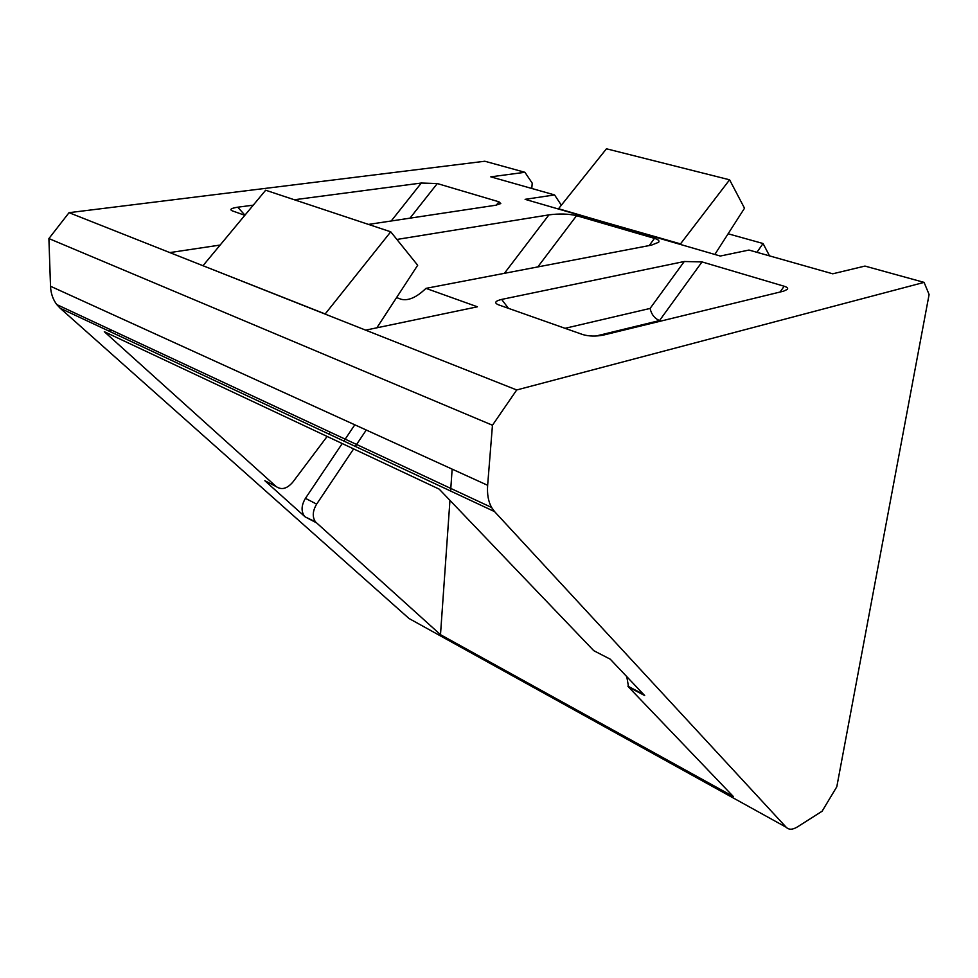 <?xml version="1.0" encoding="UTF-8"?>
<svg xmlns="http://www.w3.org/2000/svg" width="978" height="978" viewBox="0 0 978 978"><rect width="100%" height="100%" fill="white"/><g stroke="black" fill="none" stroke-linecap="round" stroke-linejoin="round"><path stroke-width="1.47" d="M327.141 436.457L292.777 482.178C287.055 488.792 281.505 490.247 276.126 486.531L104.316 331.701L439.208 489.134L593.768 650.676L610.248 659.184L644.673 695.529L628.585 687.069L733.366 796.569L440.491 634.673L315.429 521.824C312.19 516.873 312.593 510.968 316.652 504.11L305.442 498.34L342.227 443.547M626.776 676.642L628.585 687.069M786.202 827.266L494.599 511.628L491.604 507.472C488.315 501.567 487.007 494.171 487.643 485.296L492.46 425.234L516.714 389.965L924.088 282.385L929.1 294.512L836.801 786.777L822.107 811.227L797.535 826.838C792.681 829.833 788.904 829.98 786.202 827.266L409 618.487L60.208 308.253L494.599 511.628M315.429 521.824L305.124 516.861L264.855 480.711L268.51 482.594M304.268 515.956C301.016 511.017 301.407 505.137 305.442 498.34M452.154 469.134L450.613 491.029M449.953 500.369L440.491 634.673M108.607 330.919L111.92 330.307M328.938 434.061L330.319 432.215M366.261 430.027L355.295 446.408M353.62 448.902L316.652 504.11M516.714 389.965L69.047 212.678L48.9 238.559L50.514 286.248C50.819 293.327 52.91 299.439 56.785 304.574L60.208 308.253M48.9 238.559L492.46 425.234M69.047 212.678L484.831 161.236L524.929 172.299L532.228 183.155L531.775 188.473M924.088 282.385L864.968 266.077L832.718 273.803L748.965 250.05L720.297 256.04L525.113 199.341L554.563 194.928L490.785 176.847L524.929 172.299M169.817 252.593L220.136 245.05M396.897 239.451L548.927 214.879L504.318 273.437M537.741 267.006L576.568 215.686C568.573 213.779 559.367 213.51 548.927 214.879M576.568 215.686L654.502 238.375L649.196 245.576M396.579 297.581L401.188 299.28C408.364 301.028 416.616 297.385 425.956 288.363L651.446 245.136L658.683 242.251C659.661 240.808 658.267 239.524 654.502 238.375M425.956 288.363L477.411 306.799L365.662 330.148M244.94 215.172L237.727 207.202L253.253 205.16M294.317 199.756L421.31 183.033L391.224 220.991M409.978 218.167L437.288 183.546L421.31 183.033M437.288 183.546L498.927 201.798L496.335 205.136M368.51 224.414L495.724 205.233L500.785 203.558L498.927 201.798M244.842 215.294L232.165 210.808C229.365 209.426 231.224 208.228 237.727 207.202M595.981 336.029L659.514 320.576L702.021 261.921L784.16 286.236C787.07 287.141 788.17 288.18 787.437 289.329L783.61 291.163L603.597 335.038C596.054 336.53 589.135 336.395 582.851 334.598L498.12 304.684C494.049 302.764 495.235 301.004 501.653 299.415L684.27 261.505L650.089 308.437C651.409 314.341 654.551 318.388 659.514 320.576L660.945 321.053M702.021 261.921L684.27 261.505M561.348 205.197L554.563 194.928M728.109 233.779L763.048 243.51L756.935 252.312M763.048 243.51L769.552 255.894M558.805 209.133L680.505 243.889L729.6 179.805L744.515 208.216L714.845 254.463M729.6 179.805L606.458 148.79L558.683 208.534M558.536 208.717L680.602 244.512M202.984 265.723L325.185 313.962L390.735 231.81L417.679 265.258L376.848 327.813M390.735 231.81L265.661 190.221L203.069 265.613M343.901 441.066L354.806 424.807M305.124 516.861L316.273 522.729M276.126 486.531L264.855 480.711M487.643 485.296L50.514 286.248M784.16 286.236L780.077 292.019M650.089 308.437L565.052 328.315M508.426 308.327L501.653 299.415M643.646 694.441L627.876 686.153M491.604 507.472L56.785 304.574"/></g></svg>
